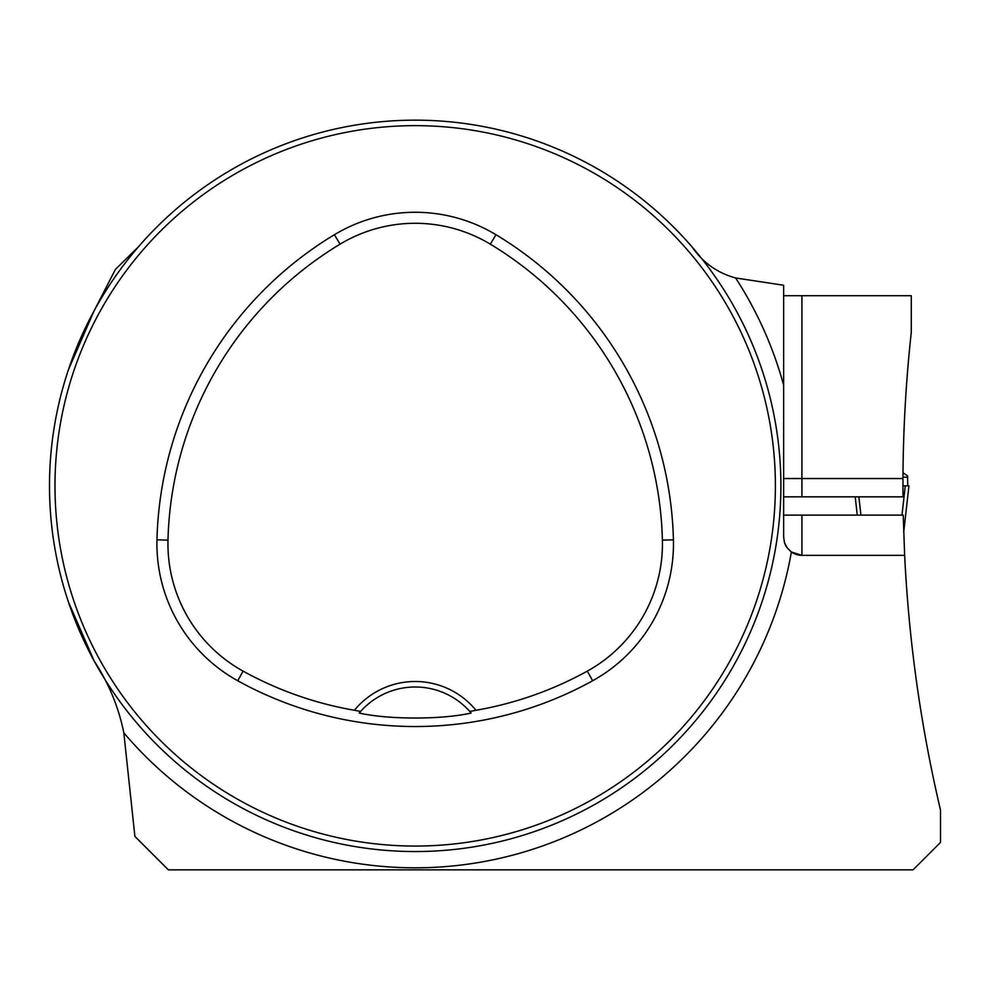<?xml version="1.0" encoding="UTF-8"?>
<svg xmlns="http://www.w3.org/2000/svg" width="990" height="990" viewBox="0 0 990 990"><rect width="100%" height="100%" fill="white"/><g stroke="black" fill="none" stroke-linecap="round" stroke-linejoin="round"><path stroke-width="1.49" d="M692.109 247.005C702.937 262.672 717.441 272.993 735.62 277.967L783.635 285.244L783.635 537.05L784.526 542.706L786.963 547.581L791.381 551.999L801.912 555.341L904.637 555.341C908.919 641.805 920.873 726.697 940.5 810.006L940.5 842.416L913.077 869.839L168.35 869.839L134.888 836.377L123.824 732.823C118.639 707.194 108.764 683.286 94.211 661.085L68.421 601.97M138.278 247.005L115.446 269.354L94.211 310.625L68.421 369.74M783.635 496.832L902.979 496.832L902.954 478.541A1417.519 1417.519 0 0 1 911.283 332.269L911.283 295.701L783.635 295.701M904.637 555.341L903.239 515.109L783.635 515.109M49.5 485.855A365.694 365.694 0 0 0 598.047 802.556A365.694 365.694 0 0 0 598.047 169.154A365.694 365.694 0 0 0 49.5 485.855M67.332 598.665L65.55 593.01L67.332 598.665M302.383 833.716L308.051 835.498L302.383 833.716M763.055 373.044L764.837 378.712L763.055 373.044M528.004 137.994L522.336 136.212L528.004 137.994M67.332 373.044L65.55 378.712L67.332 373.044M302.383 137.994L308.051 136.212L302.383 137.994M528.004 833.716L522.336 835.498L528.004 833.716M763.055 598.665L764.837 593.01L763.055 598.665M354.395 710.276L360.62 711.439L359.234 713.035C388.34 719.68 441.862 719.705 471.153 713.035L469.767 711.439L475.992 710.276A78.618 78.618 0 0 0 354.395 710.276A355.818 355.818 0 0 1 243.082 671.121A145.542 145.542 0 0 1 167.991 540.119A355.818 355.818 0 0 1 340.09 244.159A145.542 145.542 0 0 1 490.298 244.159A355.818 355.818 0 0 1 662.397 540.119A145.542 145.542 0 0 1 587.305 671.121A355.818 355.818 0 0 1 475.992 710.276M237.749 680.761A366.844 366.844 0 0 0 592.639 680.761A156.569 156.569 0 0 0 673.423 539.847A366.844 366.844 0 0 0 495.978 234.717A156.569 156.569 0 0 0 334.41 234.717A366.844 366.844 0 0 0 156.965 539.847A156.569 156.569 0 0 0 237.749 680.761L243.082 671.121M54.982 485.855A360.212 360.212 0 0 0 595.299 797.804A360.212 360.212 0 0 0 595.299 173.906A360.212 360.212 0 0 0 54.982 485.855M360.62 711.439A73.136 73.136 0 0 1 469.767 711.439M735.62 277.967A381.954 381.954 0 0 1 783.635 385.135L783.635 455.685M784.526 542.706A18.29 18.29 0 0 0 786.963 547.581A18.29 18.29 0 0 1 784.526 542.706M791.381 551.999A18.29 18.29 0 0 0 801.912 555.341A18.29 18.29 0 0 1 791.381 551.999A381.954 381.954 0 0 1 123.824 732.823M903.029 472.762L907.397 475.806M907.743 485.855L907.508 475.943M907.805 477.205L902.967 477.205M855.212 496.832L857.266 515.109M902.942 485.855L908.944 485.855L903.697 532.298M860.929 515.109L858.862 496.832M905.281 485.855L901.977 515.109M592.639 680.761L587.305 671.121M495.978 234.717L490.298 244.159M673.423 539.847L662.397 540.119M156.965 539.847L167.991 540.119M334.41 234.717L340.09 244.159M902.954 478.541L801.912 478.541L801.912 496.832M801.912 295.701L801.912 478.541L783.635 478.541M801.912 515.109L801.912 555.341"/></g></svg>
